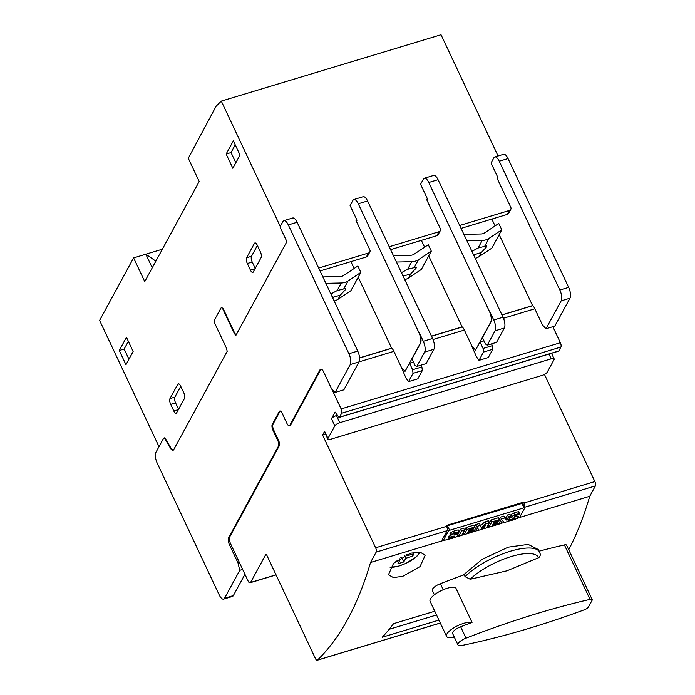 <?xml version="1.0" encoding="UTF-8"?>
<svg xmlns="http://www.w3.org/2000/svg" width="695" height="695" viewBox="0 0 695 695"><rect width="100%" height="100%" fill="white"/><g stroke="black" fill="none" stroke-linecap="round" stroke-linejoin="round"><path stroke-width="1.04" d="M330.872 293.994L337.153 290.579L345.832 288.39L345.563 289.528L340.333 295.123L333.574 297.165L332.123 296.661M471.809 251.425L478.099 248.011L486.778 245.821L486.509 246.96L481.279 252.554L474.52 254.596L473.06 254.083M401.336 272.709L407.626 269.295L416.305 267.106L416.036 268.244L410.806 273.839L404.047 275.88L402.596 275.376M443.219 589.742L440.369 583.696A372.233 122.442 154.8 0 1 464.191 574.774L465.085 576.668A44.341 14.586 -25.2 0 1 510.217 551.283A44.341 14.586 -25.2 0 1 539.589 552.169A44.341 14.586 -25.2 0 1 539.641 552.282L540.154 553.802M463.191 575.139L482.339 559.188L508.28 547.156L528.157 544.411L538.356 549.563L539.589 552.169M402.744 576.337L393.396 577.571L388.444 574.8L393.552 563.324L410.649 553.194L420.093 552.134L425.175 555.218L420.049 566.607L402.744 576.337M465.085 576.668L470.22 579.256A41.014 13.492 -25.2 0 1 511.199 556.547A41.014 13.492 -25.2 0 1 538.521 557.755C540.145 556.652 540.614 555.096 539.919 553.107M446.59 636.368L430.092 601.314A14.969 4.926 -25.2 0 1 447.267 588.274A14.969 4.926 -25.2 0 1 455.538 587.405L472.035 622.451A14.969 4.926 154.8 0 0 463.756 623.319A14.969 4.926 154.8 0 0 446.59 636.368A14.969 4.926 154.8 0 0 454.348 637.237M470.22 579.256L506.82 570.856L538.521 557.755M408.052 554.089L407.131 555.783L413.985 553.715L412.639 556.182L405.784 558.25L403.769 561.96L397.896 563.732L399.912 560.031L395.837 561.265M399.912 560.031L399.278 558.676M403.769 561.96L401.554 557.242M405.784 558.25L404.551 555.626M412.639 556.182L411.788 554.375M407.131 555.783L406.61 554.671M400.815 557.694L401.371 557.355M498.506 524.282L501.373 519.017L504.752 517.992L506.707 520.155L508.505 516.863L510.512 516.255L507.645 521.519L504.37 522.51L502.45 520.303L500.635 523.639L498.506 524.282L497.62 522.388L498.558 520.651M473.729 531.762L476.588 526.506L480.358 525.368L481.288 527.766L485.727 523.743L489.462 522.614L486.604 527.879L483.572 528.791L485.466 525.316L480.645 529.677L478.664 530.276L477.647 527.687L475.762 531.154L473.729 531.762L472.835 529.868L473.782 528.139M458.657 536.314L461.515 531.058L464.564 530.137L461.697 535.402L458.657 536.314L458.048 535.037M515.594 519.017L519.625 517.393L524.734 508.002L524.021 507.802L449.639 530.268L448.388 531.058L443.254 540.623L449.222 539.068L449.813 537.991A12.241 4.022 154.8 0 0 452.801 537.365A3.484 1.147 154.8 0 0 454.269 536.827L454.678 536.08A54.549 17.94 154.8 0 0 452.497 536.262A4.787 1.572 -25.2 0 1 450.933 536.036A3.232 1.06 -25.2 0 1 450.899 535.975A3.232 1.06 -25.2 0 1 451.62 534.724A3.909 1.286 -25.2 0 1 454.348 533.204A11.485 3.779 -25.2 0 1 459.143 531.805L458.587 532.813A9.217 3.032 154.8 0 0 455.182 533.664A1.39 0.46 154.8 0 0 454.252 534.125L454.035 534.455A3.145 1.034 154.8 0 0 454.834 534.507L456.476 534.368A4.978 1.642 -25.2 0 1 458.022 534.62A3.44 1.129 -25.2 0 1 458.048 534.672A3.44 1.129 -25.2 0 1 457.293 535.984A4.231 1.39 -25.2 0 1 454.426 537.6A15.055 4.952 -25.2 0 1 449.222 539.068L448.327 537.174L448.918 536.097L449.813 537.991M467.014 529.39L474.72 527.071L474.207 528.009L469.551 529.416L468.899 530.615L472.965 529.382L472.478 530.285L468.404 531.51L467.735 532.752L472.392 531.345L471.862 532.327L464.156 534.655L467.014 529.39L466.128 527.496L473.834 525.168L474.72 527.071M491.799 521.91L499.505 519.582L498.993 520.52L494.327 521.928L493.685 523.126L497.75 521.902L497.264 522.796L493.189 524.03L492.52 525.264L497.177 523.856L496.638 524.847L488.941 527.175L491.799 521.91L490.913 520.016L498.61 517.688L499.505 519.582M507.715 521.398L509.591 520.833L510.182 519.756A12.241 4.022 154.8 0 0 513.171 519.139A3.484 1.147 154.8 0 0 514.639 518.592L515.047 517.845A54.549 17.94 154.8 0 0 512.867 518.027A4.787 1.572 -25.2 0 1 511.303 517.801A3.232 1.06 -25.2 0 1 511.268 517.74A3.232 1.06 -25.2 0 1 511.989 516.489A3.909 1.286 -25.2 0 1 514.717 514.969A11.485 3.779 -25.2 0 1 519.513 513.57L518.957 514.578A9.217 3.032 154.8 0 0 515.551 515.438A1.39 0.46 154.8 0 0 514.621 515.89L514.404 516.211A3.145 1.034 154.8 0 0 515.212 516.272L516.845 516.133A4.978 1.642 -25.2 0 1 518.392 516.385A3.44 1.129 -25.2 0 1 518.418 516.437A3.44 1.129 -25.2 0 1 517.662 517.749A4.231 1.39 -25.2 0 1 514.795 519.374A15.055 4.952 -25.2 0 1 509.591 520.833L508.862 519.287M508.505 516.863L507.611 514.969L509.617 514.361L510.512 516.255M507.611 514.969L505.821 518.261L506.707 520.155M505.821 518.261L503.866 516.098L504.752 517.992M503.866 516.098L500.478 517.123L501.373 519.017M500.478 517.123L499.34 519.226M477.561 527.835L478.664 530.276M482.99 527.548L483.572 528.791M485.727 523.743L484.841 521.849L488.576 520.72L489.462 522.614M484.841 521.849L480.514 525.759M476.588 526.506L475.701 524.603L479.472 523.465L480.358 525.368M475.701 524.603L474.555 526.714M461.515 531.058L460.629 529.156L463.669 528.243L464.564 530.137M460.629 529.156L457.849 534.255M457.284 533.056L458.022 534.62M456.024 533.395L456.476 534.368M454.573 533.934L454.834 534.507M451.62 534.724L450.725 532.83A3.909 1.286 154.8 0 1 453.453 531.31A11.485 3.779 154.8 0 1 458.248 529.911L459.143 531.805M450.725 532.83A3.232 1.06 154.8 0 0 450.004 534.081A3.232 1.06 154.8 0 0 450.039 534.142L450.873 535.906M452.289 536.288L452.801 537.365M448.918 536.097A12.241 4.022 154.8 0 0 450.794 535.758M464.156 534.655L463.261 532.761L466.128 527.496M471.966 530.441L472.392 531.345M472.557 528.504L472.965 529.382M488.941 527.175L488.046 525.272L490.913 520.016M496.751 522.953L497.177 523.856M497.342 521.024L497.75 521.902M516.394 515.16L516.845 516.133M514.943 515.699L515.212 516.272M511.989 516.489L511.094 514.595A3.909 1.286 154.8 0 1 513.822 513.075A11.485 3.779 154.8 0 1 518.618 511.676L519.513 513.57M511.094 514.595A3.232 1.06 154.8 0 0 510.373 515.846A3.232 1.06 154.8 0 0 510.408 515.907L511.242 517.671M512.658 518.053L513.171 519.139M509.452 518.201L510.182 519.756M509.67 517.81A12.241 4.022 154.8 0 0 511.164 517.523M461.949 645.455L461.949 645.455A8.314 2.737 -25.2 0 1 457.953 644.899A8.314 2.737 -25.2 0 1 465.998 638.166A372.233 122.442 -25.2 0 1 590.029 599.394A4.161 1.364 -25.2 0 1 592.201 599.629A4.161 1.364 -25.2 0 1 592.105 600.289L588.43 607.048A4.161 1.364 -25.2 0 1 584.365 609.802A372.233 122.442 -25.2 0 1 461.949 645.455M592.201 599.629L566.573 545.167A4.161 1.364 154.8 0 0 564.401 544.923A372.233 122.442 154.8 0 0 539.129 551.187M457.953 644.899L452.61 633.536A8.314 2.737 -25.2 0 1 460.655 626.794L465.998 638.166M460.655 626.794A372.233 122.442 -25.2 0 1 472.035 622.451M440.369 583.696A8.314 2.737 154.8 0 0 432.325 590.429L434.366 594.781M446.433 526.028L522.501 503.267M455.225 537.252L458.613 536.227M461.758 535.28L464.112 534.568M471.922 532.214L473.686 531.675M475.823 531.032L478.629 530.189M480.81 529.529L483.538 528.704M486.665 527.757L488.898 527.088M496.708 524.725L498.471 524.195M500.695 523.517L504.301 522.432M436.53 614.997L389.2 629.296M128.949 359.202L124.162 349.029L128.358 341.315M235.831 162.743L231.035 152.561L235.231 144.847M178.589 409.286L175.583 402.9A4.431 1.711 73.2 0 1 174.879 397.132L180.752 386.324M255.221 268.426L252.215 262.032A4.431 1.711 73.2 0 1 251.503 256.273L257.385 245.465M162.352 249.21L145.837 254.205L155.862 261.155M152.24 267.81L145.837 254.205L133.605 257.897L144.751 281.579L199.196 181.491L188.91 159.633A3.093 1.199 -106.8 0 0 188.415 158.034L216.154 106.161L221.297 101.114L280.267 226.431M495.066 330.82L487.273 345.154L485.484 344.016L482.478 337.622L490.948 322.054A8.314 3.214 -106.8 0 0 489.619 311.247L493.745 320.004A8.314 3.214 73.2 0 1 495.066 330.82L504.37 328.005A8.314 3.214 -106.8 0 0 503.041 317.198L438.05 179.684A8.314 3.214 -106.8 0 0 433.628 175.427L424.332 178.233A8.314 3.214 73.2 0 1 428.754 182.49L489.376 311.317A8.314 3.214 73.2 0 1 490.705 322.132L475.51 350.054L471.896 346.101L464.095 329.526A5.543 2.146 -106.8 0 0 462.097 326.885L431.465 336.137M504.37 328.005L496.569 342.34L487.273 345.154M339.812 422.682L551.222 358.82A4.431 1.46 -25.2 0 1 554.158 358.915A4.431 1.46 -25.2 0 1 554.063 359.619L547.208 372.225A4.431 1.46 -25.2 0 1 542.213 375.378L330.803 439.231A4.431 1.46 -25.2 0 1 327.866 439.144A4.431 1.46 -25.2 0 1 327.962 438.441L334.816 425.835A4.431 1.46 -25.2 0 1 339.812 422.682L336.467 415.575L337.414 415.289M522.753 503.562L523.517 502.155L523.917 503.006A3.345 1.294 73.2 0 1 524.482 507.254M442.863 539.798L442.029 540.05L447.128 530.685A3.345 1.294 -106.8 0 0 446.598 526.358L446.19 525.507L523.517 502.155M438.936 620.105L382.267 637.219A648.4 250.617 -106.8 0 0 393.57 623.667L434.757 611.226M544.472 374.449L594.877 481.574A3.345 1.294 73.2 0 1 595.407 485.901L589.76 496.273L519.565 517.48M416.8 366.439L415.011 365.301L412.005 358.907L420.475 343.339A8.314 3.214 -106.8 0 0 419.146 332.531L423.272 341.288A8.314 3.214 73.2 0 1 424.602 352.104L416.8 366.439L426.096 363.624L433.897 349.29A8.314 3.214 -106.8 0 0 432.568 338.482L367.577 200.968A8.314 3.214 -106.8 0 0 363.164 196.711L353.859 199.526A8.314 3.214 73.2 0 1 358.281 203.774L418.903 332.601A8.314 3.214 73.2 0 1 420.232 343.417L405.037 371.339L401.423 367.386L393.622 350.81A5.543 2.146 -106.8 0 0 391.624 348.169L359.567 357.847M125.951 364.71L119.262 350.506L126.455 337.284L133.145 351.496L125.951 364.71M124.162 349.029L119.262 350.506M232.834 168.251L226.144 154.038L233.338 140.816L240.027 155.028L232.834 168.251M231.035 152.561L226.144 154.038M177.781 384.274A4.431 1.711 73.2 0 1 178.276 383.822A4.431 1.711 73.2 0 1 180.639 386.09L183.758 392.718A4.431 1.711 73.2 0 1 184.462 398.487L176.669 412.813A4.431 1.711 73.2 0 1 176.165 413.273A4.431 1.711 73.2 0 1 173.811 411.006L170.692 404.377A4.431 1.711 73.2 0 1 169.98 398.609L177.781 384.274L178.954 383.918M254.413 243.415A4.431 1.711 73.2 0 1 254.909 242.955A4.431 1.711 73.2 0 1 257.272 245.222L260.39 251.859A4.431 1.711 73.2 0 1 261.094 257.619L253.301 271.954A4.431 1.711 73.2 0 1 252.798 272.414A4.431 1.711 73.2 0 1 250.443 270.147L247.324 263.509A4.431 1.711 73.2 0 1 246.612 257.749L254.413 243.415L255.578 243.059M159.007 446.676L99.594 320.421L133.605 257.897M173.568 449.891A5.795 2.241 73.2 0 1 173.437 449.943A5.795 2.241 73.2 0 1 170.944 448.075L165.723 439.118A3.379 1.303 -106.8 0 0 164.185 437.885A3.379 1.303 -106.8 0 0 163.82 438.197A3.379 1.303 73.2 0 1 165.349 439.44L170.562 448.397A5.795 2.241 -106.8 0 0 173.064 450.264A5.795 2.241 -106.8 0 0 173.689 449.708L227.195 351.357L226.492 348.247L215.12 324.087A3.327 1.286 73.2 0 1 214.59 319.769L220.906 308.154A3.327 1.286 73.2 0 1 221.288 307.807A3.327 1.286 73.2 0 1 223.052 309.51L234.423 333.669L235.935 335.294L286.887 241.634L279.981 226.952L282.943 221.514A8.314 3.214 73.2 0 1 283.881 220.662A8.314 3.214 73.2 0 1 288.303 224.911L348.925 353.738A8.314 3.214 73.2 0 1 350.245 364.554L335.06 392.475L331.437 388.522L323.635 371.947A5.543 2.146 -106.8 0 0 320.69 369.106A5.543 2.146 -106.8 0 0 320.065 369.679L289.815 425.279A4.431 1.711 73.2 0 1 289.32 425.74A4.431 1.711 73.2 0 1 286.957 423.472L282.17 413.29A4.431 1.711 -106.8 0 0 279.807 411.023A4.431 1.711 -106.8 0 0 279.312 411.475L272.249 424.445A4.431 1.711 -106.8 0 0 272.961 430.214L277.748 440.395A4.431 1.711 73.2 0 1 278.46 446.164L228.646 537.721A5.543 2.146 -106.8 0 0 229.532 544.932L238.003 562.933L239.732 570.343L224.537 598.265A8.314 3.214 73.2 0 1 223.599 599.125A8.314 3.214 73.2 0 1 219.186 594.868L157.226 463.2A8.314 3.214 73.2 0 1 155.897 452.393L163.429 438.554A3.379 1.303 73.2 0 1 163.811 438.197L164.663 437.946M408.53 381.633L417.834 378.827L422.334 370.548L421.891 366.943L412.595 369.749L413.038 373.354L408.53 381.633L405.941 378.002L400.85 366.169M422.334 370.548L413.038 373.354M393.309 255.638L410.571 255.265A7.202 6.212 28.5 0 0 414.09 254.205L428.294 244.718L431.308 251.13L418.512 259.669A13.857 11.937 -151.5 0 1 411.753 261.711L396.324 262.041M390.503 249.679L436.834 235.683A2.771 2.389 28.5 0 0 438.154 234.641L440.309 230.688A2.771 2.389 -151.5 0 1 438.988 231.73L389.139 246.786M484.007 340.88L480.054 342.07L483.068 348.464L483.511 352.07L479.003 360.349L476.414 356.717L471.323 344.876M479.003 360.349L488.298 357.543L492.807 349.264L492.364 345.658L483.068 348.464M492.364 345.658L491.521 343.869M492.807 349.264L483.511 352.07M463.774 234.354L481.044 233.98A7.202 6.212 28.5 0 0 484.554 232.921L498.767 223.434L501.781 229.845L488.985 238.385A13.857 11.937 -151.5 0 1 482.226 240.427L466.788 240.757M460.976 228.394L507.307 214.399A2.771 2.389 28.5 0 0 508.627 213.356L510.782 209.404A2.771 2.389 -151.5 0 1 509.461 210.446L459.612 225.501M236.187 334.834L234.797 333.348L223.66 309.666A3.327 1.286 -106.8 0 0 222.296 307.998A3.327 1.286 -106.8 0 0 221.531 307.737A3.327 1.286 -106.8 0 0 221.41 307.789M331.619 388.714L341.132 408.938A3.327 1.286 73.2 0 1 341.662 413.256L339.507 417.209A1.929 0.747 73.2 0 1 339.316 417.374A1.929 0.747 73.2 0 1 338.665 417.009L335.094 412.083L331.48 418.729A4.431 1.46 -25.2 0 1 336.467 415.575M552.838 326.693L560.379 342.713A3.327 1.286 73.2 0 1 560.908 347.04L558.754 350.992L339.507 417.209M558.754 350.992A1.929 0.747 73.2 0 1 558.563 351.157L339.316 417.374M327.866 439.144L324.522 432.038A4.431 1.46 -25.2 0 1 324.617 431.334L322.593 435.07L375.63 547.79A3.345 1.294 73.2 0 1 376.16 552.117L370.522 562.498A648.4 250.617 73.2 0 1 317.415 660.111A3.301 1.277 73.2 0 1 317.189 660.25A3.301 1.277 73.2 0 1 315.4 658.504L266.593 554.775L265.881 554.323L250.556 582.497A5.23 2.024 73.2 0 1 250.174 582.74A5.23 2.024 73.2 0 1 248.497 581.863L230.671 543.968A5.543 2.146 73.2 0 1 229.784 536.757L279.19 445.947A4.431 1.711 -106.8 0 0 278.487 440.178L273.691 429.996A4.431 1.711 73.2 0 1 272.987 424.228L280.042 411.258L279.312 411.475M325.529 434.184L322.593 435.07M443.21 540.536L370.522 562.498M589.76 496.273A648.4 250.617 73.2 0 1 568.718 549.728M276.019 574.808L250.556 582.497M223.599 599.125L232.408 596.466A8.314 3.214 -106.8 0 0 233.346 595.606L244.944 574.305M421.891 366.943L421.048 365.153M413.534 362.165L409.581 363.355L412.595 369.749M353.859 199.526A8.314 3.214 73.2 0 0 352.921 200.377L350.098 205.564L357.004 220.246L356.031 220.541L369.844 249.913A2.771 2.389 -151.5 0 1 368.515 253.015L318.666 268.07M320.03 270.963L366.361 256.968A2.771 2.389 28.5 0 0 367.681 255.925L369.836 251.972M498.072 155.967L441.03 34.75L221.297 101.114M497.351 178.78L497.95 177.677L496.968 177.972L510.79 207.336A2.771 2.389 -151.5 0 1 510.782 209.404M426.878 200.064L427.477 198.961L426.504 199.257L440.317 228.629A2.771 2.389 -151.5 0 1 440.309 230.688M405.037 371.339L409.581 363.355M431.308 251.13L421.361 269.417L408.564 277.957A13.857 11.937 -151.5 0 1 404.603 279.651M475.51 350.054L480.054 342.07M427.477 198.961L420.571 184.279L423.394 179.093A8.314 3.214 73.2 0 1 424.332 178.233M501.781 229.845L491.834 248.132L479.029 256.672A13.857 11.937 -151.5 0 1 475.076 258.366M497.95 177.677L491.044 162.995L493.867 157.808A8.314 3.214 73.2 0 1 494.805 156.948L503.614 154.29A8.314 3.214 73.2 0 1 508.036 158.547L568.658 287.374A8.314 3.214 73.2 0 1 569.978 298.181L554.792 326.111L545.983 328.77L542.369 324.817L534.568 308.241A5.543 2.146 -106.8 0 0 532.57 305.6L501.938 314.852M494.805 156.948A8.314 3.214 73.2 0 1 499.227 161.205L559.849 290.032A8.314 3.214 73.2 0 1 561.169 300.848L545.983 328.77M323.175 371.069A5.543 2.146 73.2 0 0 321.02 369.627A5.543 2.146 73.2 0 0 320.395 370.2L290.553 425.062A4.431 1.711 73.2 0 1 290.05 425.514L289.32 425.74M272.987 424.228L272.249 424.445M279.19 445.947L278.46 446.164M171.057 448.249L170.562 448.397M234.953 333.504L234.423 333.669M239.393 562.507L238.003 562.933M242.659 569.457L239.732 570.343M393.874 351.349L359.072 361.86L343.869 389.817L335.06 392.475M350.245 364.554L359.054 361.887A8.314 3.214 -106.8 0 0 357.734 351.079L297.113 222.252A8.314 3.214 -106.8 0 0 292.691 217.995L283.881 220.662M421.379 240.357L424.602 247.194M428.702 255.916L462.097 326.885M491.851 219.073L495.066 225.91M499.175 234.632L532.57 305.6M322.836 276.923L340.098 276.549A7.202 6.212 28.5 0 0 343.617 275.489L357.829 266.011L360.844 272.414L348.039 280.954A13.857 11.937 -151.5 0 1 341.28 282.995L325.851 283.325M356.405 221.349L357.004 220.246M350.906 261.641L354.129 268.478M358.238 277.201L391.624 348.169M360.844 272.414L350.888 290.701L338.091 299.241A13.857 11.937 -151.5 0 1 334.139 300.935M390.26 567.19A18.018 5.925 154.8 0 0 399.156 565.939A18.018 5.925 154.8 0 0 419.858 552.099M453.453 531.31L454.348 533.204M453.939 536.132L454.269 536.827M513.822 513.075L514.717 514.969M514.309 517.897L514.639 518.592M564.401 544.923L590.029 599.394M524.021 507.802L521.789 503.067M449.639 530.268L447.406 525.533M448.388 531.058L447.293 528.73M443.28 540.449L442.602 539.007M548.981 354.05L551.222 358.82M595.407 485.901L524.516 507.307M594.877 481.574L523.917 503.006M433.897 349.29L424.602 352.104M174.879 397.132L169.98 398.609M175.583 402.9L170.692 404.377M178.407 409.616L173.811 411.006M251.503 256.273L246.612 257.749M252.215 262.032L247.324 263.509M255.039 268.757L250.443 270.147M414.385 267.254L418.512 259.669M407.626 269.295L411.753 261.711M503.041 317.198L493.745 320.004M484.858 245.969L488.985 238.385M478.099 248.011L482.226 240.427M560.908 347.04L341.662 413.256M560.379 342.713L341.132 408.938M331.48 418.729L334.816 425.835M324.617 431.334L327.962 438.441M446.598 526.358L375.63 547.79M447.128 530.685L376.16 552.117M440.3 622.998L317.415 660.111M534.82 308.78L503.493 318.24M464.347 330.064L433.02 339.525M432.568 338.482L423.272 341.288M366.361 256.968L368.515 253.015M507.307 214.399L509.461 210.446M436.834 235.683L438.988 231.73M408.564 277.957L410.806 273.839M403.395 277.079L404.047 275.88M438.05 179.684L428.754 182.49M479.029 256.672L481.279 252.554M473.868 255.795L474.52 254.596M569.978 298.181L561.169 300.848M568.658 287.374L559.849 290.032M508.036 158.547L499.227 161.205M165.827 439.292L165.349 439.44M223.512 309.371L223.052 309.51M290.553 425.062L289.815 425.279M273.691 429.996L272.961 430.214M278.487 440.178L277.748 440.395M229.532 537.452L228.646 537.721M230.922 544.515L229.532 544.932M233.346 595.606L224.537 598.265M357.734 351.079L348.925 353.738M297.113 222.252L288.303 224.911M367.577 200.968L358.281 203.774M321.533 369.236L320.065 369.679M343.912 288.538L348.039 280.954M337.153 290.579L341.28 282.995M338.091 299.241L340.333 295.123M332.922 298.363L333.574 297.165M390.13 567.389L399.026 566.051L406.115 563.306L415.949 557.199L420.223 552.151M458.048 534.672L457.293 533.056M450.899 535.975L450.004 534.081M511.268 517.74L510.373 515.846M522.527 503.084L524.76 507.828M442.541 539.111L443.254 540.623M554.158 358.915L551.509 353.286M317.189 660.25L440.326 623.059M250.174 582.74L276.071 574.921M321.02 369.627L321.785 369.401M359.584 357.986L391.772 348.264M431.526 336.258L462.245 326.98M501.99 314.974L532.709 305.696"/></g></svg>
